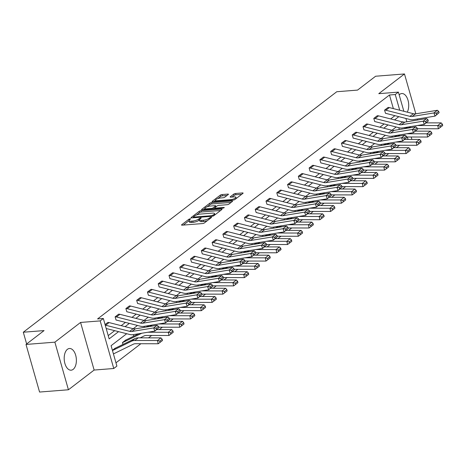 <?xml version="1.0" encoding="UTF-8"?>
<svg xmlns="http://www.w3.org/2000/svg" width="466" height="466" viewBox="0 0 466 466"><rect width="100%" height="100%" fill="white"/><g stroke="black" fill="none" stroke-linecap="round" stroke-linejoin="round"><path stroke-width="0.7" d="M190.186 218.787L188.922 219.212L181.717 224.74A1.369 0.384 -15.9 0 0 181.53 225.026A1.369 0.384 -15.9 0 0 182.171 225.171L202.564 223.564A1.369 0.384 -15.9 0 0 204.376 222.952L211.581 217.424L211.261 217.121L209.065 218.263A4.38 1.235 -15.9 0 1 203.269 220.214L201.568 220.348A4.38 1.235 -15.9 0 1 199.524 219.888L198.889 220.383L198.522 219.096A4.38 1.235 -15.9 0 1 192.726 221.047L191.031 221.181A4.38 1.235 -15.9 0 1 188.986 220.715A4.38 1.235 -15.9 0 1 189.575 219.806L190.635 218.886L190.186 218.787M207.463 220.587A4.38 1.235 -15.9 0 1 203.63 221.501L201.935 221.635A4.38 1.235 -15.9 0 1 199.891 221.169L199.524 219.888A4.38 1.235 -15.9 0 1 200.112 218.973L201.172 218.059L200.724 217.954L198.522 219.096M399.176 94.866A10.875 6.058 -94.5 0 1 399.758 94.348A10.875 6.058 -94.5 0 1 401.762 93.538A10.875 6.058 -94.5 0 1 407.954 100.068A10.875 6.058 -94.5 0 1 407.278 112.149M73.145 369.375A10.875 6.058 -94.5 0 1 71.141 370.185A10.875 6.058 -94.5 0 1 64.483 361.68A10.875 6.058 -94.5 0 1 67.43 349.308A10.875 6.058 -94.5 0 1 69.428 348.498A10.875 6.058 -94.5 0 1 76.086 357.003A10.875 6.058 -94.5 0 1 73.145 369.375M68.426 389.768L39.569 392.046L26.009 344.444L54.872 342.166L68.426 389.768L94.132 370.051L113.756 368.501L100.196 320.899L103.341 318.488L109.149 338.881L118.568 331.652M417.594 120.018L417.309 119.016M415.823 113.797L404.476 73.954L378.771 93.672L398.395 92.122L403.853 111.275M26.009 344.444L44.078 330.586L23.3 332.223L336.767 91.732L357.55 90.095L375.613 76.232L404.476 73.954M228.258 194.532A1.369 0.384 -15.9 0 0 228.439 194.246A1.369 0.384 -15.9 0 0 227.804 194.101L222.078 194.555A1.369 0.384 -15.9 0 0 220.267 195.161L212.269 201.3A1.369 0.384 -15.9 0 0 212.082 201.586A1.369 0.384 -15.9 0 0 212.723 201.731L233.117 200.124A1.369 0.384 -15.9 0 0 234.928 199.512L242.932 193.373A1.369 0.384 -15.9 0 0 243.112 193.087A1.369 0.384 -15.9 0 0 242.477 192.941L235.563 193.489A1.369 0.384 -15.9 0 0 233.751 194.101L230.326 196.728A1.369 0.384 -15.9 0 0 230.146 197.013A1.369 0.384 -15.9 0 0 230.781 197.159L234.212 196.885A3.664 1.031 -15.9 0 1 235.918 197.275A3.664 1.031 -15.9 0 1 234.258 198.702A3.664 1.031 -15.9 0 1 230.583 199.669L217.156 200.73A3.664 1.031 -15.9 0 1 215.449 200.339A3.664 1.031 -15.9 0 1 217.104 198.912A3.664 1.031 -15.9 0 1 220.785 197.945L223.022 197.77A1.369 0.384 -15.9 0 0 224.833 197.159L228.258 194.532M94.132 370.051L80.571 322.449L54.872 342.166M80.571 322.449L100.196 320.899M393.362 108.607L389.483 94.994L97.569 318.942L103.341 318.488M389.483 94.994L395.25 94.534L398.395 92.122M200.986 210.737A1.369 0.384 -15.9 0 0 199.174 211.343L191.177 217.482A1.369 0.384 -15.9 0 0 190.99 217.768A1.369 0.384 -15.9 0 0 191.631 217.913L212.024 216.306A1.369 0.384 -15.9 0 0 213.836 215.694L221.839 209.554A1.369 0.384 -15.9 0 0 222.02 209.269A1.369 0.384 -15.9 0 0 221.385 209.123L200.986 210.737L201.353 212.018A1.369 0.384 -15.9 0 0 199.541 212.63L196.454 215.001M201.72 209.391L209.723 203.252A1.369 0.384 -15.9 0 1 211.535 202.646L231.928 201.032A1.369 0.384 -15.9 0 1 232.569 201.178A1.369 0.384 -15.9 0 1 232.383 201.463L228.957 204.091A1.369 0.384 -15.9 0 1 227.146 204.702L218.874 205.355A1.369 0.384 -15.9 0 0 217.063 205.966L214.791 207.708A1.369 0.384 -15.9 0 0 214.61 207.993A1.369 0.384 -15.9 0 0 215.251 208.139L223.861 207.457L224.309 207.562L222.911 208.185L202.174 209.822A1.369 0.384 -15.9 0 1 201.539 209.677A1.369 0.384 -15.9 0 1 201.72 209.391L201.842 209.822M23.3 332.223L26.644 343.96M381.211 144.437L381.497 145.439M359.659 160.974L359.944 161.976M338.1 177.511L338.386 178.513M316.542 194.048L316.828 195.05M294.984 210.591L295.269 211.593M273.431 227.128L273.717 228.13M251.873 243.666L252.158 244.667M230.315 260.203L230.6 261.205M208.762 276.74L209.048 277.742M187.204 293.277L187.489 294.279M165.646 309.82L165.931 310.816M144.087 326.357L144.373 327.359M141.722 333.254L122.803 342.487A1.392 1.089 52.5 0 1 122.465 342.574L122.977 344.444M122.441 342.58L125.919 339.924A1.392 1.089 52.5 0 0 126.257 339.836L138.751 333.738M115.97 362.828L140.86 343.733M148.508 337.867L151.636 335.462M159.285 329.596L162.418 327.196M170.061 321.33L173.195 318.925M180.843 313.059L183.971 310.659M191.619 304.787L194.753 302.387M202.395 296.522L205.529 294.116M213.178 288.25L216.306 285.85M223.954 279.984L227.088 277.579M234.73 271.713L237.864 269.313M245.512 263.447L248.64 261.042M256.288 255.176L259.422 252.776M267.07 246.904L270.198 244.504M277.847 238.639L280.975 236.233M288.623 230.367L291.757 227.967M299.405 222.101L302.533 219.696M310.181 213.83L313.315 211.43M320.957 205.564L324.091 203.159M331.74 197.293L334.868 194.893M342.516 189.021L345.65 186.621M353.292 180.756L356.426 178.35M364.074 172.484L367.202 170.084M374.85 164.218L377.984 161.813M385.627 155.947L388.76 153.547M396.409 147.681L399.537 145.275M399.315 129.513L398.785 127.661M115.143 348.195L112.399 350.298L115.143 348.195A1.392 1.089 52.5 0 0 115.481 348.102L135.053 338.549A10.456 8.167 -127.5 0 1 138.21 337.85L160.956 337.885L162.18 339.254L159.762 341.106L160.048 342.399L162.465 340.541L162.18 339.254M133.311 334.623L133.754 336.178M154.869 318.086L155.155 319.088M176.428 301.549L176.707 302.55M197.98 285.011L198.266 286.013M219.538 268.474L219.824 269.476M241.097 251.937L241.382 252.933M262.649 235.394L262.935 236.396M284.208 218.857L284.493 219.859M305.766 202.32L306.051 203.322M327.318 185.783L327.604 186.784M348.877 169.245L349.162 170.247M370.435 152.708L370.72 153.71M391.993 136.165L392.279 137.167M126.7 333.72L111.089 345.696L116.896 366.09L113.756 368.501M403.096 122.075L403.003 121.743L402.682 121.987M396.158 126.997L391.906 130.259M385.382 135.262L381.124 138.53M374.606 143.534L370.348 146.796M363.824 151.8L359.571 155.067M353.047 160.071L348.789 163.333M342.271 168.343L338.013 171.605M331.489 176.608L327.237 179.87M320.713 184.88L316.455 188.142M309.931 193.145L305.679 196.413M299.155 201.417L294.902 204.679M288.378 209.683L284.12 212.95M277.596 217.954L273.344 221.216M266.82 226.226L262.568 229.488M256.044 234.491L251.786 237.753M245.262 242.763L241.009 246.025M234.485 251.028L230.233 254.296M223.709 259.3L219.451 262.562M212.927 267.566L208.675 270.833M202.151 275.837L197.893 279.099M191.375 284.109L187.116 287.371M180.592 292.374L176.34 295.636M169.816 300.646L165.558 303.908M159.04 308.911L154.782 312.179M148.258 317.183L144.006 320.445M137.482 325.449L133.224 328.716M408.035 139.41L407.348 137.004M404.954 128.593L404.669 127.591M405.898 118.463L406.841 121.772M411.181 137.01L411.868 139.416M399.723 110.226L395.25 94.534M125.092 326.649L129.344 323.381M135.868 318.377L140.126 315.115M146.65 310.111L150.902 306.844M157.426 301.84L161.685 298.578M168.203 293.568L172.461 290.306M178.985 285.303L183.237 282.035M189.761 277.031L194.019 273.769M200.537 268.765L204.795 265.498M211.319 260.494L215.572 257.232M222.096 252.228L226.354 248.96M232.878 243.957L237.13 240.695M243.654 235.685L247.906 232.423M254.43 227.42L258.688 224.152M265.212 219.148L269.465 215.886M275.988 210.882L280.241 207.615M286.765 202.611L291.023 199.349M297.547 194.345L301.799 191.077M308.323 186.074L312.581 182.812M319.099 177.802L323.357 174.54M329.881 169.537L334.134 166.269M340.658 161.265L344.916 158.003M351.434 152.999L355.692 149.732M362.216 144.728L366.468 141.466M372.992 136.462L377.25 133.194M383.768 128.191L388.027 124.929M394.551 119.919L398.803 116.657M108.217 335.619L114.683 330.662M121.201 325.658L125.459 322.396M131.983 317.387L136.235 314.125M142.759 309.121L147.017 305.853M153.535 300.85L157.793 297.588M164.317 292.584L168.57 289.316M175.094 284.312L179.352 281.05M185.87 276.047L190.128 272.779M196.652 267.775L200.904 264.513M207.428 259.504L211.686 256.242M218.21 251.238L222.463 247.97M228.987 242.967L233.239 239.705M239.763 234.701L244.021 231.433M250.545 226.429L254.797 223.167M261.321 218.164L265.573 214.896M272.097 209.892L276.355 206.63M282.879 201.621L287.132 198.359M293.656 193.355L297.914 190.087M304.432 185.084L308.69 181.822M315.214 176.818L319.466 173.55M325.99 168.546L330.248 165.284M336.767 160.281L341.025 157.013M347.549 152.009L351.801 148.747M358.325 143.738L362.583 140.476M369.101 135.472L373.359 132.204M379.883 127.201L384.135 123.939M390.659 118.935L394.918 115.667M439.118 112.667L435.052 116.116L413.33 119.663A10.456 8.167 52.5 0 1 409.923 119.482L385.883 113.372A1.392 1.089 -127.5 0 0 385.51 113.337L384.572 110.122L388.05 107.471A4.881 3.81 52.5 0 1 389.349 107.588L413.389 113.704A6.973 5.446 -127.5 0 0 415.66 113.826L437.388 110.279L433.933 112.929L436.252 113.25L436.7 114.525L439.118 112.667L438.669 111.391L436.252 113.25M428.336 120.939L424.276 124.387L402.548 127.934A10.456 8.167 52.5 0 1 399.146 127.754L375.107 121.638A1.392 1.089 -127.5 0 0 374.734 121.609L373.796 118.393L377.274 115.743A4.881 3.81 52.5 0 1 378.573 115.859L402.612 121.97A6.973 5.446 -127.5 0 0 404.884 122.092L426.611 118.545L423.151 121.195L425.47 121.515L425.918 122.791L428.336 120.939L427.887 119.663L425.47 121.515M417.559 129.21L413.499 132.659L391.772 136.206A10.456 8.167 52.5 0 1 388.364 136.025L364.325 129.909A1.392 1.089 -127.5 0 0 363.952 129.874L363.014 126.659L366.492 124.008A4.881 3.81 52.5 0 1 367.796 124.131L391.836 130.241A6.973 5.446 -127.5 0 0 394.108 130.364L415.829 126.816L412.375 129.466L414.693 129.787L415.142 131.062L417.559 129.21L417.111 127.929L414.693 129.787M406.783 137.476L402.717 140.924L380.996 144.472A10.456 8.167 52.5 0 1 377.588 144.291L353.548 138.181A1.392 1.089 -127.5 0 0 353.176 138.146L352.238 134.93L355.715 132.28A4.881 3.81 52.5 0 1 357.014 132.396L381.054 138.513A6.973 5.446 -127.5 0 0 383.326 138.629L405.053 135.082L401.599 137.732L403.917 138.053L404.366 139.334L406.783 137.476L406.335 136.2L403.917 138.053M396.001 145.747L391.941 149.196L370.214 152.743A10.456 8.167 52.5 0 1 366.812 152.563L342.772 146.446A1.392 1.089 -127.5 0 0 342.399 146.411L341.456 143.202L344.939 140.546A4.881 3.81 52.5 0 1 346.238 140.668L370.278 146.778A6.973 5.446 -127.5 0 0 372.55 146.901L394.271 143.353L390.817 146.004L393.135 146.324L393.584 147.6L396.001 145.747L395.552 144.472L393.135 146.324M385.225 154.013L381.165 157.461L359.437 161.009A10.456 8.167 52.5 0 1 356.03 160.828L331.99 154.718A1.392 1.089 -127.5 0 0 331.617 154.683L330.679 151.467L334.157 148.817A4.881 3.81 52.5 0 1 335.462 148.934L359.502 155.05A6.973 5.446 -127.5 0 0 361.767 155.166L383.495 151.619L380.04 154.269L382.359 154.595L382.807 155.871L385.225 154.013L384.776 152.737L382.359 154.595M374.448 162.285L370.383 165.733L348.661 169.28A10.456 8.167 52.5 0 1 345.254 169.1L321.214 162.984A1.392 1.089 -127.5 0 0 320.841 162.949L319.903 159.739L323.381 157.083A4.881 3.81 52.5 0 1 324.68 157.205L348.719 163.316A6.973 5.446 -127.5 0 0 350.991 163.438L372.718 159.89L369.264 162.541L371.577 162.861L372.031 164.137L374.448 162.285L374 161.009L371.577 162.861M363.666 170.55L359.606 173.999L337.879 177.546A10.456 8.167 52.5 0 1 334.477 177.365L310.438 171.255A1.392 1.089 -127.5 0 0 310.065 171.22L309.121 168.005L312.599 165.354A4.881 3.81 52.5 0 1 313.903 165.471L337.943 171.587A6.973 5.446 -127.5 0 0 340.215 171.709L361.936 168.162L358.482 170.812L360.8 171.133L361.249 172.408L363.666 170.55L363.218 169.275L360.8 171.133M352.89 178.822L348.83 182.27L327.103 185.817A10.456 8.167 52.5 0 1 323.695 185.637L299.655 179.521A1.392 1.089 -127.5 0 0 299.283 179.492L298.345 176.276L301.822 173.626A4.881 3.81 52.5 0 1 303.127 173.742L327.167 179.853A6.973 5.446 -127.5 0 0 329.433 179.975L351.16 176.428L347.706 179.078L350.024 179.398L350.473 180.674L352.89 178.822L352.442 177.546L350.024 179.398M342.114 187.093L338.048 190.542L316.327 194.089A10.456 8.167 52.5 0 1 312.919 193.908L288.879 187.792A1.392 1.089 -127.5 0 0 288.506 187.757L287.569 184.542L291.046 181.891A4.881 3.81 52.5 0 1 292.345 182.014L316.385 188.124A6.973 5.446 -127.5 0 0 318.657 188.247L340.384 184.699L336.93 187.349L339.242 187.67L339.691 188.946L342.114 187.093L341.665 185.812L339.242 187.67M331.332 195.359L327.272 198.807L305.545 202.355A10.456 8.167 52.5 0 1 302.137 202.174L278.097 196.064A1.392 1.089 -127.5 0 0 277.73 196.029L276.787 192.813L280.264 190.163A4.881 3.81 52.5 0 1 281.569 190.279L305.609 196.396A6.973 5.446 -127.5 0 0 307.88 196.512L329.602 192.965L326.148 195.615L328.466 195.936L328.914 197.217L331.332 195.359L330.883 194.083L328.466 195.936M320.556 203.63L316.496 207.079L294.768 210.626A10.456 8.167 52.5 0 1 291.361 210.446L267.321 204.329A1.392 1.089 -127.5 0 0 266.948 204.294L266.01 201.085L269.488 198.429A4.881 3.81 52.5 0 1 270.787 198.551L294.832 204.661A6.973 5.446 -127.5 0 0 297.098 204.784L318.826 201.236L315.371 203.887L317.69 204.207L318.138 205.483L320.556 203.63L320.107 202.355L317.69 204.207M309.779 211.896L305.713 215.344L283.992 218.892A10.456 8.167 52.5 0 1 280.584 218.711L256.545 212.601A1.392 1.089 -127.5 0 0 256.172 212.566L255.234 209.35L258.712 206.7A4.881 3.81 52.5 0 1 260.011 206.817L284.05 212.933A6.973 5.446 -127.5 0 0 286.322 213.049L308.049 209.502L304.595 212.152L306.908 212.479L307.356 213.754L309.779 211.896L309.325 210.62L306.908 212.479M298.997 220.168L294.937 223.616L273.21 227.163A10.456 8.167 52.5 0 1 269.802 226.983L245.763 220.867A1.392 1.089 -127.5 0 0 245.396 220.837L244.452 217.622L247.929 214.966A4.881 3.81 52.5 0 1 249.234 215.088L273.274 221.199A6.973 5.446 -127.5 0 0 275.546 221.321L297.267 217.773L293.813 220.424L296.131 220.744L296.58 222.02L298.997 220.168L298.549 218.892L296.131 220.744M288.221 228.433L284.155 231.882L262.434 235.429A10.456 8.167 52.5 0 1 259.026 235.248L234.986 229.138A1.392 1.089 -127.5 0 0 234.614 229.103L233.676 225.888L237.153 223.237A4.881 3.81 52.5 0 1 238.452 223.354L262.492 229.47A6.973 5.446 -127.5 0 0 264.764 229.592L286.491 226.045L283.037 228.695L285.355 229.016L285.804 230.291L288.221 228.433L287.772 227.158L285.355 229.016M277.439 236.705L273.379 240.153L251.652 243.701A10.456 8.167 52.5 0 1 248.25 243.52L224.21 237.41A1.392 1.089 -127.5 0 0 223.837 237.375L222.899 234.159L226.377 231.509A4.881 3.81 52.5 0 1 227.676 231.625L251.716 237.736A6.973 5.446 -127.5 0 0 253.987 237.858L275.715 234.311L272.255 236.961L274.573 237.281L275.022 238.557L277.439 236.705L276.99 235.429L274.573 237.281M266.663 244.976L262.603 248.425L240.875 251.972A10.456 8.167 52.5 0 1 237.468 251.791L213.428 245.675A1.392 1.089 -127.5 0 0 213.055 245.64L212.117 242.425L215.595 239.774A4.881 3.81 52.5 0 1 216.9 239.897L240.939 246.007A6.973 5.446 -127.5 0 0 243.211 246.13L264.933 242.582L261.478 245.233L263.797 245.553L264.245 246.829L266.663 244.976L266.214 243.695L263.797 245.553M255.886 253.242L251.821 256.69L230.099 260.238A10.456 8.167 52.5 0 1 226.692 260.057L202.652 253.947A1.392 1.089 -127.5 0 0 202.279 253.912L201.341 250.696L204.819 248.046A4.881 3.81 52.5 0 1 206.118 248.162L230.157 254.279A6.973 5.446 -127.5 0 0 232.429 254.395L254.156 250.848L250.702 253.498L253.021 253.819L253.469 255.1L255.886 253.242L255.438 251.966L253.021 253.819M245.104 261.513L241.044 264.962L219.317 268.509A10.456 8.167 52.5 0 1 215.915 268.329L191.875 262.212A1.392 1.089 -127.5 0 0 191.503 262.177L190.565 258.968L194.042 256.312A4.881 3.81 52.5 0 1 195.341 256.434L219.381 262.544A6.973 5.446 -127.5 0 0 221.653 262.667L243.374 259.119L239.92 261.77L242.238 262.09L242.687 263.366L245.104 261.513L244.656 260.238L242.238 262.09M234.328 269.779L230.268 273.227L208.541 276.775A10.456 8.167 52.5 0 1 205.133 276.594L181.093 270.484A1.392 1.089 -127.5 0 0 180.721 270.449L179.783 267.234L183.26 264.583A4.881 3.81 52.5 0 1 184.565 264.7L208.605 270.816A6.973 5.446 -127.5 0 0 210.877 270.932L232.598 267.385L229.144 270.035L231.462 270.362L231.911 271.637L234.328 269.779L233.88 268.503L231.462 270.362M223.552 278.051L219.486 281.499L197.765 285.046A10.456 8.167 52.5 0 1 194.357 284.866L170.317 278.75A1.392 1.089 -127.5 0 0 169.944 278.72L169.007 275.505L172.484 272.849A4.881 3.81 52.5 0 1 173.783 272.971L197.823 279.082A6.973 5.446 -127.5 0 0 200.095 279.204L221.822 275.656L218.368 278.307L220.686 278.627L221.134 279.903L223.552 278.051L223.103 276.775L220.686 278.627M212.77 286.316L208.71 289.765L186.983 293.312A10.456 8.167 52.5 0 1 183.581 293.131L159.541 287.021A1.392 1.089 -127.5 0 0 159.168 286.986L158.224 283.771L161.708 281.12A4.881 3.81 52.5 0 1 163.007 281.237L187.047 287.353A6.973 5.446 -127.5 0 0 189.318 287.475L211.04 283.928L207.586 286.578L209.904 286.899L210.352 288.174L212.77 286.316L212.321 285.041L209.904 286.899M201.994 294.588L197.934 298.036L176.206 301.584A10.456 8.167 52.5 0 1 172.799 301.403L148.759 295.293A1.392 1.089 -127.5 0 0 148.386 295.258L147.448 292.042L150.926 289.392A4.881 3.81 52.5 0 1 152.231 289.508L176.27 295.619A6.973 5.446 -127.5 0 0 178.536 295.741L200.264 292.194L196.809 294.844L199.128 295.164L199.576 296.44L201.994 294.588L201.545 293.312L199.128 295.164M191.217 302.859L187.151 306.308L165.43 309.855A10.456 8.167 52.5 0 1 162.022 309.674L137.983 303.558A1.392 1.089 -127.5 0 0 137.61 303.523L136.672 300.308L140.149 297.658A4.881 3.81 52.5 0 1 141.448 297.78L165.488 303.89A6.973 5.446 -127.5 0 0 167.76 304.013L189.487 300.465L186.033 303.116L188.346 303.436L188.8 304.712L191.217 302.859L190.769 301.578L188.346 303.436M180.435 311.125L176.375 314.573L154.648 318.121A10.456 8.167 52.5 0 1 151.246 317.94L127.201 311.83A1.392 1.089 -127.5 0 0 126.834 311.795L125.89 308.579L129.367 305.929A4.881 3.81 52.5 0 1 130.672 306.046L154.712 312.162A6.973 5.446 -127.5 0 0 156.984 312.278L178.705 308.731L175.251 311.381L177.569 311.702L178.018 312.983L180.435 311.125L179.987 309.849L177.569 311.702M169.659 319.396L165.599 322.845L143.872 326.392A10.456 8.167 52.5 0 1 140.464 326.212L116.424 320.095A1.392 1.089 -127.5 0 0 116.051 320.06L115.114 316.851L118.591 314.195A4.881 3.81 52.5 0 1 119.896 314.317L143.936 320.427A6.973 5.446 -127.5 0 0 146.202 320.55L167.929 317.002L164.475 319.653L166.793 319.973L167.242 321.249L169.659 319.396L169.21 318.121L166.793 319.973M105.066 324.557L107.815 322.466A4.881 3.81 52.5 0 1 109.114 322.583L133.154 328.699A6.973 5.446 -127.5 0 0 135.425 328.821L157.153 325.268L153.698 327.918L156.011 328.245L156.46 329.52L158.883 327.662L158.434 326.386L156.011 328.245M188.986 220.715L189.353 222.002A4.38 1.235 -15.9 0 0 191.398 222.468L191.031 221.181M198.889 220.383A4.38 1.235 -15.9 0 1 193.093 222.334L191.398 222.468M188.992 220.727L183.313 225.084M220.604 210.504L201.353 212.018M193.466 217.296L192.773 217.826M193.506 216.789L193.827 217.086L211.727 215.676L213.981 214.494A4.38 1.235 -15.9 0 0 214.564 213.579A4.38 1.235 -15.9 0 0 212.525 213.113L200.287 214.08A4.38 1.235 -15.9 0 0 194.491 216.032L193.506 216.789M203.322 209.735L204.97 208.465M207.195 206.758L210.09 204.539L209.723 203.252M231.153 202.413L211.902 203.933A1.369 0.384 -15.9 0 0 210.09 204.539M210.294 206.03A3.664 1.031 -15.9 0 0 206.613 206.997A3.664 1.031 -15.9 0 0 204.958 208.43A3.664 1.031 -15.9 0 0 206.665 208.815L211.395 208.442A1.369 0.384 -15.9 0 0 213.207 207.83L215.478 206.089A1.369 0.384 -15.9 0 0 215.665 205.803A1.369 0.384 -15.9 0 0 215.024 205.657L210.294 206.03M214.686 208.267L213.859 208.902M241.697 194.322L235.93 194.776A1.369 0.384 -15.9 0 0 234.118 195.388L231.928 197.066M227.024 195.481L222.445 195.842A1.369 0.384 -15.9 0 0 220.634 196.448L217.785 198.638M215.467 200.415L213.865 201.644M113.424 353.892A4.881 3.81 -127.5 0 0 113.78 353.746L133.358 344.188A6.973 5.446 52.5 0 1 135.46 343.722L158.207 343.762L157.502 340.535L134.756 340.5A10.456 8.167 -127.5 0 0 131.598 341.199L112.469 350.537M159.762 341.106L157.502 340.535L160.956 337.885M160.048 342.399L158.207 343.762M158.883 327.662L154.817 331.11L133.095 334.658A10.456 8.167 52.5 0 1 129.688 334.477L106.196 328.507M156.46 329.52L154.817 331.11L153.698 327.918L131.971 331.466A6.973 5.446 -127.5 0 1 129.699 331.349L105.66 325.233A4.881 3.81 52.5 0 0 105.234 325.152M158.434 326.386L157.153 325.268M140.179 337.85L144.134 335.922A6.973 5.446 52.5 0 1 146.242 335.456L168.989 335.491L168.278 332.27L147.949 332.235M170.544 332.841L170.824 334.128L173.241 332.275L172.962 330.982L170.544 332.841L168.278 332.27L171.733 329.619L156.797 329.59M171.733 329.619L172.962 330.982M170.824 334.128L168.989 335.491M158.714 327.19L179.765 327.225L179.06 323.998L158.725 323.963M152.499 324.983L149.271 326.555M149.528 325.466L146.301 327.045M181.321 324.569L181.6 325.862L184.023 324.004L183.738 322.717L181.321 324.569L179.06 323.998L182.515 321.348L167.579 321.324M182.515 321.348L183.738 322.717M181.6 325.862L179.765 327.225M167.242 321.249L165.599 322.845L164.475 319.653L142.747 323.2A6.973 5.446 -127.5 0 1 140.476 323.078L116.436 316.967A4.881 3.81 52.5 0 0 115.137 316.845L115.114 316.851M169.21 318.121L167.929 317.002M178.018 312.983L176.375 314.573L175.251 311.381L153.53 314.929A6.973 5.446 -127.5 0 1 151.258 314.812L127.218 308.696A4.881 3.81 52.5 0 0 125.913 308.579L125.89 308.579M179.987 309.849L178.705 308.731M169.49 318.919L190.542 318.954L189.837 315.727L169.507 315.698M163.275 316.711L160.048 318.29M160.31 317.2L157.083 318.773M192.097 316.303L192.382 317.591L194.8 315.738L194.514 314.445L192.097 316.303L189.837 315.727L193.291 313.076L178.356 313.053M193.291 313.076L194.514 314.445M192.382 317.591L190.542 318.954M188.8 304.712L187.151 306.308L186.033 303.116L164.306 306.663A6.973 5.446 -127.5 0 1 162.034 306.541L137.994 300.43A4.881 3.81 52.5 0 0 136.695 300.308L140.149 297.658M190.769 301.578L189.487 300.465M180.272 310.647L201.324 310.682L200.613 307.461L180.284 307.426M174.057 308.445L170.83 310.018M171.086 308.929L167.859 310.502M202.879 308.032L203.159 309.325L205.576 307.467L205.296 306.179L202.879 308.032L200.613 307.461L204.073 304.811L189.132 304.787M204.073 304.811L205.296 306.179M203.159 309.325L201.324 310.682M199.576 296.44L197.934 298.036L196.809 294.844L175.082 298.391A6.973 5.446 -127.5 0 1 172.816 298.269L148.776 292.159A4.881 3.81 52.5 0 0 147.472 292.042L150.926 289.392M201.545 293.312L200.264 292.194M191.048 302.382L212.1 302.417L211.395 299.189L191.06 299.16M184.833 300.174L181.606 301.752M181.868 300.657L178.635 302.236M213.655 299.766L213.935 301.053L216.358 299.195L216.073 297.908L213.655 299.766L211.395 299.189L214.849 296.539L199.914 296.516M214.849 296.539L216.073 297.908M213.935 301.053L212.1 302.417M210.352 288.174L208.71 289.765L207.586 286.578L185.864 290.126A6.973 5.446 -127.5 0 1 183.592 290.003L159.553 283.887A4.881 3.81 52.5 0 0 158.248 283.771L161.708 281.12M212.321 285.041L211.04 283.928M201.825 294.11L222.876 294.145L222.171 290.924L201.842 290.889M195.609 291.908L192.382 293.481M192.644 292.392L189.417 293.964M224.431 291.495L224.717 292.782L227.134 290.93L226.849 289.636L224.431 291.495L222.171 290.924L225.626 288.273L210.69 288.25M225.626 288.273L226.849 289.636M224.717 292.782L222.876 294.145M221.134 279.903L219.486 281.499L218.368 278.307L196.64 281.854A6.973 5.446 -127.5 0 1 194.369 281.732L170.329 275.622A4.881 3.81 52.5 0 0 169.03 275.499L169.007 275.505M223.103 276.775L221.822 275.656M212.607 285.844L233.658 285.879L232.953 282.652L212.618 282.617M206.391 283.637L203.164 285.215M203.421 284.12L200.194 285.699M235.214 283.223L235.493 284.516L237.91 282.658L237.631 281.371L235.214 283.223L232.953 282.652L236.408 280.002L221.466 279.979M236.408 280.002L237.631 281.371M235.493 284.516L233.658 285.879M231.911 271.637L230.268 273.227L229.144 270.035L207.417 273.583A6.973 5.446 -127.5 0 1 205.151 273.466L181.111 267.35A4.881 3.81 52.5 0 0 179.806 267.234L179.783 267.234M233.88 268.503L232.598 267.385M223.383 277.573L244.434 277.608L243.73 274.387L223.395 274.352M217.168 275.371L213.941 276.944M214.203 275.855L210.976 277.427M245.99 274.957L246.269 276.245L248.693 274.392L248.407 273.099L245.99 274.957L243.73 274.387L247.184 271.736L232.249 271.707M247.184 271.736L248.407 273.099M246.269 276.245L244.434 277.608M242.687 263.366L241.044 264.962L239.92 261.77L218.199 265.317A6.973 5.446 -127.5 0 1 215.927 265.195L191.887 259.084A4.881 3.81 52.5 0 0 190.588 258.962L190.565 258.968M244.656 260.238L243.374 259.119M234.159 269.307L255.211 269.342L254.506 266.115L234.177 266.08M227.944 267.1L224.717 268.672M224.979 267.583L221.752 269.162M256.766 266.686L257.051 267.979L259.469 266.121L259.189 264.834L256.766 266.686L254.506 266.115L257.96 263.465L243.025 263.441M257.96 263.465L259.189 264.834M257.051 267.979L255.211 269.342M253.469 255.1L251.821 256.69L250.702 253.498L228.975 257.046A6.973 5.446 -127.5 0 1 226.703 256.929L202.663 250.813A4.881 3.81 52.5 0 0 201.364 250.696L201.341 250.696M255.438 251.966L254.156 250.848M244.941 261.036L265.993 261.071L265.288 257.844L244.953 257.815M238.726 258.828L235.499 260.407M235.755 259.317L232.528 260.89M267.548 258.42L267.828 259.708L270.245 257.855L269.965 256.562L267.548 258.42L265.288 257.844L268.742 255.193L253.807 255.17M268.742 255.193L269.965 256.562M267.828 259.708L265.993 261.071M264.245 246.829L262.603 248.425L261.478 245.233L239.757 248.78A6.973 5.446 -127.5 0 1 237.485 248.658L213.445 242.547A4.881 3.81 52.5 0 0 212.141 242.425L212.117 242.425M266.214 243.695L264.933 242.582M255.718 252.764L276.769 252.799L276.064 249.578L255.735 249.543M249.502 250.562L246.275 252.135M246.537 251.046L243.31 252.619M278.324 250.149L278.61 251.436L281.027 249.584L280.742 248.296L278.324 250.149L276.064 249.578L279.518 246.928L264.583 246.904M279.518 246.928L280.742 248.296M278.61 251.436L276.769 252.799M275.022 238.557L273.379 240.153L272.255 236.961L250.533 240.508A6.973 5.446 -127.5 0 1 248.262 240.386L224.222 234.276A4.881 3.81 52.5 0 0 222.923 234.159L222.899 234.159M276.99 235.429L275.715 234.311M266.494 244.499L287.545 244.534L286.84 241.306L266.511 241.277M260.278 242.291L257.051 243.869M257.314 242.774L254.087 244.353M289.101 241.883L289.386 243.17L291.803 241.312L291.524 240.025L289.101 241.883L286.84 241.306L290.295 238.656L275.359 238.633M290.295 238.656L291.524 240.025M289.386 243.17L287.545 244.534M285.804 230.291L284.155 231.882L283.037 228.695L261.31 232.243A6.973 5.446 -127.5 0 1 259.038 232.12L234.998 226.004A4.881 3.81 52.5 0 0 233.699 225.888L233.676 225.888M287.772 227.158L286.491 226.045M277.276 236.227L298.327 236.262L297.623 233.041L277.287 233.006M271.061 234.025L267.834 235.598M268.09 234.509L264.863 236.081M299.883 233.612L300.162 234.899L302.58 233.047L302.3 231.753L299.883 233.612L297.623 233.041L301.077 230.39L286.141 230.367M301.077 230.39L302.3 231.753M300.162 234.899L298.327 236.262M296.58 222.02L294.937 223.616L293.813 220.424L272.092 223.971A6.973 5.446 -127.5 0 1 269.82 223.849L245.78 217.739A4.881 3.81 52.5 0 0 244.475 217.616L244.452 217.622M298.549 218.892L297.267 217.773M288.052 227.961L309.104 227.996L308.399 224.769L288.07 224.734M281.837 225.754L278.61 227.332M278.872 226.237L275.645 227.816M310.659 225.34L310.944 226.633L313.362 224.775L313.076 223.488L310.659 225.34L308.399 224.769L311.853 222.119L296.918 222.096M311.853 222.119L313.076 223.488M310.944 226.633L309.104 227.996M307.356 213.754L305.713 215.344L304.595 212.152L282.868 215.7A6.973 5.446 -127.5 0 1 280.596 215.583L256.556 209.467A4.881 3.81 52.5 0 0 255.257 209.35L255.234 209.35M309.325 210.62L308.049 209.502M298.828 219.69L319.88 219.725L319.175 216.504L298.846 216.469M292.619 217.488L289.386 219.061M289.648 217.971L286.421 219.544M321.441 217.074L321.721 218.362L324.138 216.509L323.858 215.216L321.441 217.074L319.175 216.504L322.629 213.853L307.694 213.824M322.629 213.853L323.858 215.216M321.721 218.362L319.88 219.725M318.138 205.483L316.496 207.079L315.371 203.887L293.644 207.434A6.973 5.446 -127.5 0 1 291.372 207.312L267.333 201.201A4.881 3.81 52.5 0 0 266.034 201.079L266.01 201.085M320.107 202.355L318.826 201.236M309.61 211.424L330.662 211.459L329.957 208.232L309.622 208.197M303.395 209.217L300.168 210.789M300.424 209.7L297.197 211.279M332.217 208.803L332.497 210.096L334.914 208.238L334.635 206.951L332.217 208.803L329.957 208.232L333.411 205.582L318.476 205.558M333.411 205.582L334.635 206.951M332.497 210.096L330.662 211.459M328.914 197.217L327.272 198.807L326.148 195.615L304.426 199.163A6.973 5.446 -127.5 0 1 302.154 199.046L278.115 192.93A4.881 3.81 52.5 0 0 276.81 192.813L276.787 192.813M330.883 194.083L329.602 192.965M320.387 203.153L341.438 203.188L340.733 199.961L320.404 199.931M314.171 200.945L310.944 202.524M311.206 201.434L307.979 203.007M342.993 200.537L343.279 201.825L345.696 199.972L345.411 198.679L342.993 200.537L340.733 199.961L344.188 197.31L329.252 197.287M344.188 197.31L345.411 198.679M343.279 201.825L341.438 203.188M339.691 188.946L338.048 190.542L336.93 187.349L315.202 190.897A6.973 5.446 -127.5 0 1 312.931 190.775L288.891 184.664A4.881 3.81 52.5 0 0 287.592 184.542L291.046 181.891M341.665 185.812L340.384 184.699M331.169 194.881L352.22 194.916L351.51 191.695L331.18 191.66M324.953 192.679L321.726 194.252M321.983 193.163L318.756 194.736M353.776 192.266L354.055 193.553L356.473 191.701L356.193 190.413L353.776 192.266L351.51 191.695L354.964 189.045L340.029 189.021M354.964 189.045L356.193 190.413M354.055 193.553L352.22 194.916M350.473 180.674L348.83 182.27L347.706 179.078L325.979 182.625A6.973 5.446 -127.5 0 1 323.713 182.503L299.667 176.393A4.881 3.81 52.5 0 0 298.368 176.276L301.822 173.626M352.442 177.546L351.16 176.428M341.945 186.616L362.997 186.65L362.292 183.423L341.957 183.394M335.73 184.408L332.503 185.986M332.759 184.891L329.532 186.47M364.552 184L364.831 185.287L367.255 183.429L366.969 182.142L364.552 184L362.292 183.423L365.746 180.773L350.811 180.75M365.746 180.773L366.969 182.142M364.831 185.287L362.997 186.65M361.249 172.408L359.606 173.999L358.482 170.812L336.761 174.36A6.973 5.446 -127.5 0 1 334.489 174.237L310.449 168.121A4.881 3.81 52.5 0 0 309.144 168.005L312.599 165.354M363.218 169.275L361.936 168.162M352.721 178.344L373.773 178.379L373.068 175.158L352.739 175.123M346.506 176.142L343.279 177.715M343.541 176.626L340.314 178.198M375.328 175.729L375.613 177.016L378.031 175.164L377.745 173.87L375.328 175.729L373.068 175.158L376.522 172.507L361.587 172.484M376.522 172.507L377.745 173.87M375.613 177.016L373.773 178.379M372.031 164.137L370.383 165.733L369.264 162.541L347.537 166.088A6.973 5.446 -127.5 0 1 345.265 165.966L321.225 159.855A4.881 3.81 52.5 0 0 319.926 159.733L319.903 159.739M374 161.009L372.718 159.89M363.503 170.078L384.555 170.113L383.844 166.886L363.515 166.851M357.288 167.871L354.061 169.449M354.317 168.354L351.09 169.933M386.11 167.457L386.39 168.75L388.807 166.892L388.528 165.605L386.11 167.457L383.844 166.886L387.304 164.236L372.363 164.213M387.304 164.236L388.528 165.605M386.39 168.75L384.555 170.113M382.807 155.871L381.165 157.461L380.04 154.269L358.313 157.817A6.973 5.446 -127.5 0 1 356.047 157.7L332.008 151.584A4.881 3.81 52.5 0 0 330.703 151.467L330.679 151.467M384.776 152.737L383.495 151.619M374.28 161.807L395.331 161.842L394.626 158.621L374.291 158.586M368.064 159.605L364.837 161.178M365.099 160.088L361.866 161.661M396.886 159.191L397.166 160.479L399.589 158.626L399.304 157.333L396.886 159.191L394.626 158.621L398.08 155.97L383.145 155.941M398.08 155.97L399.304 157.333M397.166 160.479L395.331 161.842M393.584 147.6L391.941 149.196L390.817 146.004L369.095 149.551A6.973 5.446 -127.5 0 1 366.824 149.429L342.784 143.318A4.881 3.81 52.5 0 0 341.479 143.196L341.456 143.202M395.552 144.472L394.271 143.353M385.056 153.541L406.107 153.57L405.403 150.349L385.073 150.314M378.841 151.334L375.613 152.906M375.876 151.817L372.649 153.396M407.663 150.92L407.948 152.213L410.365 150.355L410.08 149.068L407.663 150.92L405.403 150.349L408.857 147.699L393.921 147.675M408.857 147.699L410.08 149.068M407.948 152.213L406.107 153.57M404.366 139.334L402.717 140.924L401.599 137.732L379.872 141.28A6.973 5.446 -127.5 0 1 377.6 141.163L353.56 135.047A4.881 3.81 52.5 0 0 352.261 134.93L352.238 134.93M406.335 136.2L405.053 135.082M395.838 145.27L416.889 145.305L416.185 142.078L395.85 142.048M389.623 143.062L386.396 144.641M386.652 143.551L383.425 145.124M418.445 142.654L418.724 143.942L421.142 142.089L420.862 140.796L418.445 142.654L416.185 142.078L419.639 139.427L404.698 139.404M419.639 139.427L420.862 140.796M418.724 143.942L416.889 145.305M415.142 131.062L413.499 132.659L412.375 129.466L390.648 133.014A6.973 5.446 -127.5 0 1 388.382 132.892L364.342 126.781A4.881 3.81 52.5 0 0 363.037 126.659L363.014 126.659M417.111 127.929L415.829 126.816M406.614 136.998L427.666 137.033L426.961 133.812L406.626 133.777M400.399 134.796L397.172 136.369M397.434 135.28L394.207 136.853M429.221 134.383L429.506 135.67L431.924 133.818L431.638 132.53L429.221 134.383L426.961 133.812L430.415 131.162L415.48 131.138M430.415 131.162L431.638 132.53M429.506 135.67L427.666 137.033M425.918 122.791L424.276 124.387L423.151 121.195L401.43 124.742A6.973 5.446 -127.5 0 1 399.158 124.62L375.118 118.51A4.881 3.81 52.5 0 0 373.819 118.393L373.796 118.393M427.887 119.663L426.611 118.545M417.39 128.733L438.442 128.767L437.737 125.54L417.408 125.511M411.175 126.525L407.948 128.103M408.21 127.008L404.983 128.587M439.997 126.117L440.283 127.404L442.7 125.546L442.42 124.259L439.997 126.117L437.737 125.54L441.191 122.89L426.256 122.867M441.191 122.89L442.42 124.259M440.283 127.404L438.442 128.767M436.7 114.525L435.052 116.116L433.933 112.929L412.206 116.477A6.973 5.446 -127.5 0 1 409.934 116.354L385.895 110.238A4.881 3.81 52.5 0 0 384.596 110.122L384.572 110.122M438.669 111.391L437.388 110.279M189.19 220.156L188.922 219.212M210.248 218.443L209.997 217.552M199.728 219.329L199.46 218.379M193.093 222.334L192.726 221.047M201.935 221.635L201.568 220.348M203.63 221.501L203.269 220.214M209.316 219.16L209.065 218.263M181.839 225.171L181.717 224.74M221.566 209.764L221.385 209.123M191.299 217.913L191.177 217.482M199.541 212.63L199.174 211.343M194.007 217.727L193.827 217.086M211.908 216.311L211.727 215.676M213.218 216.02L212.997 215.245M214.232 215.391L213.981 214.494M211.902 203.933L211.535 202.646M232.115 201.673L231.928 201.032M215.432 208.78L215.251 208.139M223.983 207.883L223.861 207.457M206.846 209.455L206.665 208.815M211.576 209.083L211.395 208.442M213.521 208.931L213.207 207.83M215.735 206.986L215.478 206.089M217.337 201.37L217.156 200.73M230.763 200.31L230.583 199.669M230.449 197.159L230.326 196.728M234.118 195.388L233.751 194.101M235.93 194.776L235.563 193.489M242.658 193.582L242.477 192.941M212.391 201.731L212.269 201.3M220.634 196.448L220.267 195.161M222.445 195.842L222.078 194.555M227.985 194.741L227.804 194.101M134.756 340.5L138.21 337.85M131.598 341.199L135.053 338.549M112.44 350.438L115.481 348.102M107.815 322.466L105.071 324.569M133.154 328.699L129.699 331.349M135.425 328.821L131.971 331.466M109.114 322.583L105.66 325.233M122.465 342.574L125.919 339.924M122.803 342.487L126.257 339.836M118.591 314.195L115.137 316.845M143.936 320.427L140.476 323.078M146.202 320.55L142.747 323.2M119.896 314.317L116.436 316.967M129.367 305.929L125.913 308.579M154.712 312.162L151.258 314.812M156.984 312.278L153.53 314.929M130.672 306.046L127.218 308.696M165.488 303.89L162.034 306.541M167.76 304.013L164.306 306.663M141.448 297.78L137.994 300.43M176.27 295.619L172.816 298.269M178.536 295.741L175.082 298.391M152.231 289.508L148.776 292.159M187.047 287.353L183.592 290.003M189.318 287.475L185.864 290.126M163.007 281.237L159.553 283.887M172.484 272.849L169.03 275.499M197.823 279.082L194.369 281.732M200.095 279.204L196.64 281.854M173.783 272.971L170.329 275.622M183.26 264.583L179.806 267.234M208.605 270.816L205.151 273.466M210.877 270.932L207.417 273.583M184.565 264.7L181.111 267.35M194.042 256.312L190.588 258.962M219.381 262.544L215.927 265.195M221.653 262.667L218.199 265.317M195.341 256.434L191.887 259.084M204.819 248.046L201.364 250.696M230.157 254.279L226.703 256.929M232.429 254.395L228.975 257.046M206.118 248.162L202.663 250.813M215.595 239.774L212.141 242.425M240.939 246.007L237.485 248.658M243.211 246.13L239.757 248.78M216.9 239.897L213.445 242.547M226.377 231.509L222.923 234.159M251.716 237.736L248.262 240.386M253.987 237.858L250.533 240.508M227.676 231.625L224.222 234.276M237.153 223.237L233.699 225.888M262.492 229.47L259.038 232.12M264.764 229.592L261.31 232.243M238.452 223.354L234.998 226.004M247.929 214.966L244.475 217.616M273.274 221.199L269.82 223.849M275.546 221.321L272.092 223.971M249.234 215.088L245.78 217.739M258.712 206.7L255.257 209.35M284.05 212.933L280.596 215.583M286.322 213.049L282.868 215.7M260.011 206.817L256.556 209.467M269.488 198.429L266.034 201.079M294.832 204.661L291.372 207.312M297.098 204.784L293.644 207.434M270.787 198.551L267.333 201.201M280.264 190.163L276.81 192.813M305.609 196.396L302.154 199.046M307.88 196.512L304.426 199.163M281.569 190.279L278.115 192.93M316.385 188.124L312.931 190.775M318.657 188.247L315.202 190.897M292.345 182.014L288.891 184.664M327.167 179.853L323.713 182.503M329.433 179.975L325.979 182.625M303.127 173.742L299.667 176.393M337.943 171.587L334.489 174.237M340.215 171.709L336.761 174.36M313.903 165.471L310.449 168.121M323.381 157.083L319.926 159.733M348.719 163.316L345.265 165.966M350.991 163.438L347.537 166.088M324.68 157.205L321.225 159.855M334.157 148.817L330.703 151.467M359.502 155.05L356.047 157.7M361.767 155.166L358.313 157.817M335.462 148.934L332.008 151.584M344.939 140.546L341.479 143.196M370.278 146.778L366.824 149.429M372.55 146.901L369.095 149.551M346.238 140.668L342.784 143.318M355.715 132.28L352.261 134.93M381.054 138.513L377.6 141.163M383.326 138.629L379.872 141.28M357.014 132.396L353.56 135.047M366.492 124.008L363.037 126.659M391.836 130.241L388.382 132.892M394.108 130.364L390.648 133.014M367.796 124.131L364.342 126.781M377.274 115.743L373.819 118.393M402.612 121.97L399.158 124.62M404.884 122.092L401.43 124.742M378.573 115.859L375.118 118.51M388.05 107.471L384.596 110.122M413.389 113.704L409.934 116.354M415.66 113.826L412.206 116.477M389.349 107.588L385.895 110.238M193.6 217.762L193.378 216.987M214.931 214.855L214.564 213.579M214.849 208.826L214.61 207.993M205.285 209.578L204.958 208.43M215.95 206.817L215.665 205.803M215.775 201.493L215.449 200.339M236.262 198.487L235.918 197.275"/></g></svg>
